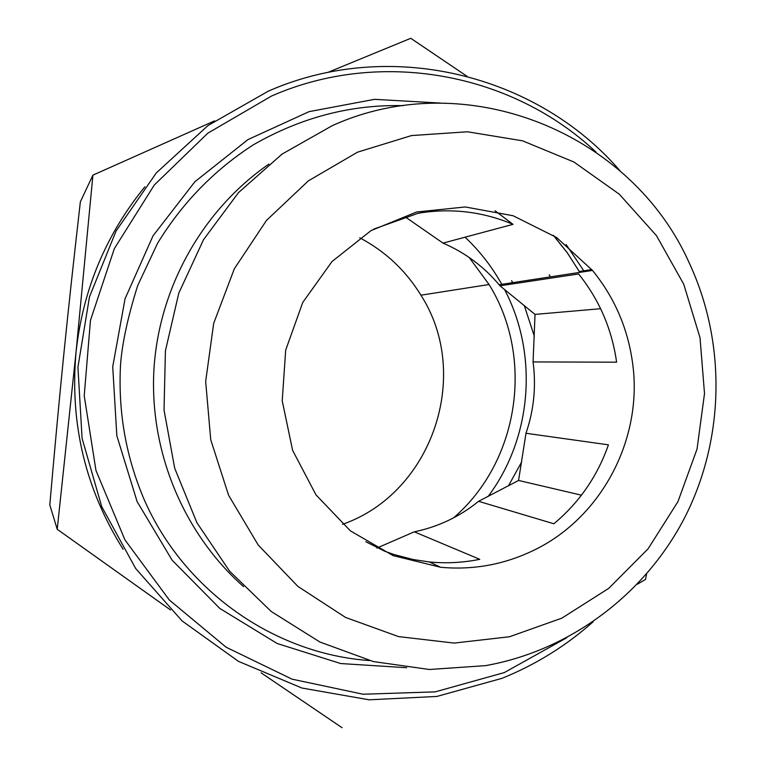 <?xml version="1.0" encoding="UTF-8"?>
<svg xmlns="http://www.w3.org/2000/svg" width="766" height="766" viewBox="0 0 766 766"><rect width="100%" height="100%" fill="white"/><g stroke="black" fill="none" stroke-linecap="round" stroke-linejoin="round"><path stroke-width="1.15" d="M465.058 237.192C479.717 251.009 491.954 266.721 501.768 284.33M504.488 289.385C538.661 354.246 532.073 437.817 488.114 496.473M469.165 257.453L489.062 284.512C534.649 357.856 518.994 461.544 453.549 517.873M359.742 237.795C385.365 251.372 405.76 270.503 420.927 295.197C472.201 374.9 432.283 493.055 342.555 524.317M406.708 667.722L340.698 663.548L277.177 643.497L219.842 608.463L172.159 560.243L137.085 501.529L116.834 435.72L112.726 366.751L125.049 298.759L153.018 235.851L194.87 181.753L247.973 139.584L309.081 111.644L374.545 99.331L440.584 103.084M566.85 637.695L504.306 672.577L435.155 691.87L363.074 694.226L292.047 679.164L226.142 647.232L169.276 599.96L124.954 539.906L95.97 470.477L84.222 395.792L90.465 320.322L114.335 248.634L154.292 185.018L207.825 133.179L271.585 96.009C380.597 48.201 511.86 72.866 595.986 152.041M593.21 621.724C566.103 645.834 535.693 664.706 501.989 678.331L436.907 696.438L369.145 699.808L301.909 688.031L238.485 661.374L182.088 620.929L135.659 568.496L101.706 506.604L82.086 438.344L77.931 367.201L89.469 296.873L116.078 230.997L156.293 172.934L207.95 125.576L268.282 91.173C389.444 37.812 536.573 73.842 620.249 171.057M144.879 186.799C105.794 234.75 82.852 289.816 76.054 351.987C69.696 423.416 85.39 489.177 123.135 549.26M646.571 574.079L645.518 579.431L637.35 584.199M342.038 727.7L261.091 672.826M170.54 609.966L57.22 529.287L49.8 504.928C59.777 390.382 67.226 316.511 80.363 201.812L92.916 175.136L214.585 120.875M57.22 529.287L76.054 351.987L92.916 175.136M327.551 72.531L410.767 38.3L466.954 76.246M511.564 280.691L512.741 282.644M524.25 305.433L534.362 336.274M521.723 461.831L508.442 485.864M550.457 276.871L549.203 274.764M499.987 285.814L535.032 314.405L533.069 361.925L616.601 362.184C611.957 329.198 599.29 299.793 578.598 273.96L499.987 285.814L499.097 284.741C483.672 266.405 464.972 252.531 443.007 243.109L513 224.342C482.58 211.54 450.983 207.835 418.198 213.245L373.53 229.178M525.993 433.278L518.563 480.454L478.587 501.318L553.866 523.772C579.23 502.563 597.423 476.251 608.434 444.835L525.993 433.278C533.921 410.049 536.277 386.265 533.069 361.925M365.813 541.715L384.542 551.147L393.896 554.498L413.075 559.515L429.391 561.947C446.329 563.585 463.114 562.713 479.746 559.314L414.282 531.824C438.162 526.874 459.6 516.705 478.587 501.318M414.282 531.824L376.862 548.073M406.143 217.544L443.007 243.109M532.389 550.946C503.31 564.762 472.699 570.201 440.574 567.271L393.082 555.609L350.416 530.876L315.985 494.874L292.602 450.331L282.214 400.762L285.689 350.119L302.752 302.446L331.994 261.551L371.003 230.623L416.627 211.99L465.259 206.964L513.105 215.744L556.585 237.489L592.482 270.427C614.294 297.208 627.622 327.8 632.467 362.232C643.574 438.401 601.482 518.592 532.389 550.946M561.851 618.152L608.788 588.317L648.084 548.82L677.948 501.644L697.031 449.067L704.509 393.571L700.028 337.768L683.77 284.282L656.452 235.631L619.282 194.181L573.925 162.009L522.508 140.81L467.471 131.781L411.534 135.563L357.54 152.166L308.315 180.9L266.482 220.416L234.348 268.751L213.685 323.376L205.671 381.411L210.736 439.741L228.584 495.257L258.199 544.999L297.907 586.421L345.543 617.434L398.531 636.594L454.104 643.076L509.457 636.766L561.851 618.152M243.569 586.641C183.438 533.452 149.217 451.241 153.947 369.222C159.05 287.221 202.856 209.702 268.923 164.077M332.185 125.71C466.197 64.813 631.883 132.7 689.63 263.791C726.12 342.747 724.636 437.577 685.79 515.451C646.533 593.076 571.216 650.391 485.548 665.644L429.381 669.494L373.368 661.565L319.862 642.004L271.212 611.479L229.589 571.168L196.91 522.728L174.705 468.237L164.029 410.069L165.418 350.818L178.794 293.148L203.555 239.624L238.513 192.601L282.06 154.1L332.185 125.71M518.563 480.454L581.442 495.181M535.032 314.405L600.611 308.708M513 224.342L495.047 210.765M579.805 272.37L567.357 252.847L553.607 235.478M420.927 295.197L489.062 284.512M566.122 244.555L583.788 270.81M369.48 660.56C274.841 653.886 185.018 591.515 144.803 501.012C126.026 457.599 117.945 412.07 120.549 364.444C122.206 342.967 127.912 316.684 137.669 285.613L157.557 243.291C182.289 202.885 214.241 170.042 253.412 144.784C301.115 117.399 351.067 104.368 403.27 105.67M553.282 235.267L567.213 252.723L579.307 271.509L591.773 269.575M440.574 567.271L429.391 561.947M592.482 270.427L499.097 284.741"/></g></svg>
